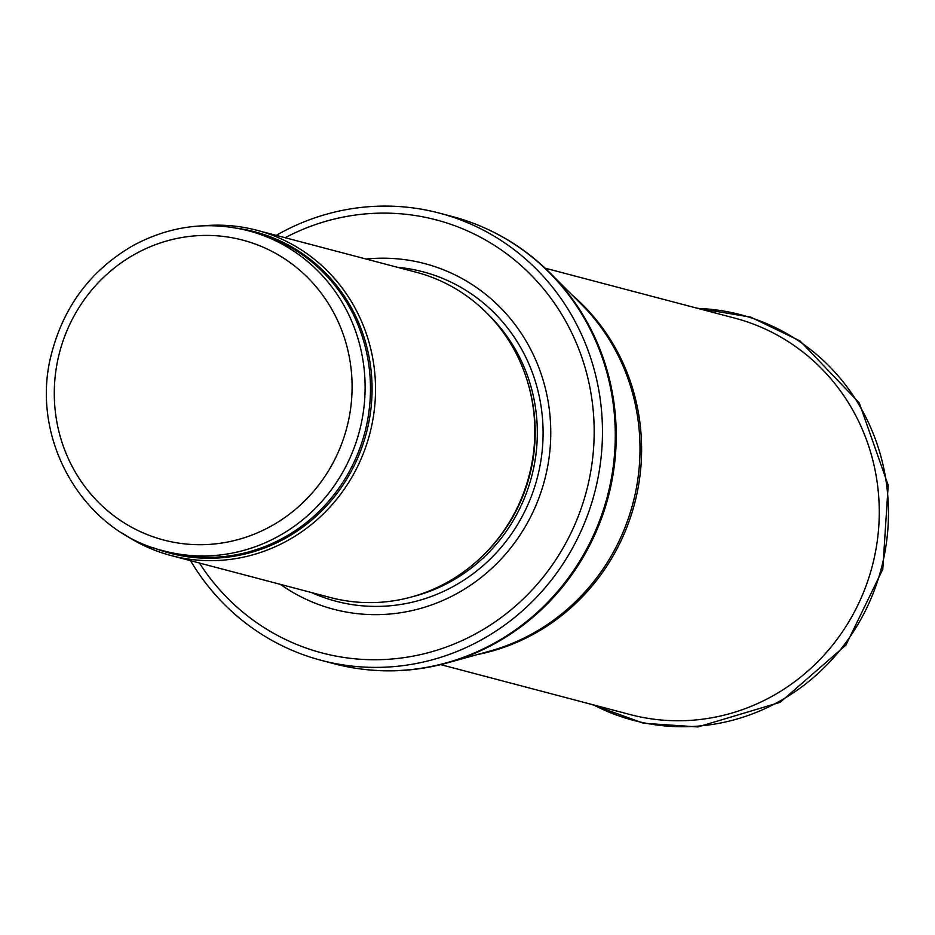 <?xml version="1.0" encoding="UTF-8"?>
<svg xmlns="http://www.w3.org/2000/svg" width="935" height="935" viewBox="0 0 935 935"><rect width="100%" height="100%" fill="white"/><g stroke="black" fill="none" stroke-linecap="round" stroke-linejoin="round"><path stroke-width="1.4" d="M122.52 533.172A168.206 161.054 -75.2 0 0 171.14 555.565A168.206 161.054 -75.2 0 0 374.187 410.921A168.206 161.054 -75.2 0 0 256.844 230.255A168.206 161.054 -75.2 0 0 203.503 225.791M171.14 555.565L330.429 597.535A168.206 161.054 -75.2 0 0 492.184 545.76A168.206 161.054 -75.2 0 0 533.476 452.891A168.206 161.054 -75.2 0 0 531.384 396.989A168.206 161.054 -75.2 0 0 416.145 272.225L256.844 230.255M280.383 584.352A178.714 171.117 -75.2 0 0 549.348 455.555A178.714 171.117 -75.2 0 0 366.088 259.042M190.53 560.673A231.284 221.443 -75.2 0 0 321.441 660.39A231.284 221.443 -75.2 0 0 600.621 461.504A231.284 221.443 -75.2 0 0 439.286 213.098A231.284 221.443 -75.2 0 0 276.246 235.363M363.797 408.56A165.577 158.541 -75.2 0 0 248.301 230.723C208.528 220.8 170.252 225.674 133.483 245.344C91.338 269.607 64.024 305.733 51.518 353.734C29.008 437.849 82.268 531.664 163.929 550.949A165.577 158.541 -75.2 0 0 363.797 408.56M350.859 406.667A155.07 148.466 104.8 0 1 112.761 514.916A155.07 148.466 104.8 0 1 145.93 248.617A155.07 148.466 104.8 0 1 350.859 406.667M163.929 550.949L169.282 552.363A165.577 158.541 -75.2 0 0 369.15 409.974A165.577 158.541 -75.2 0 0 253.654 232.137L248.301 230.723M153.071 547.653A166.208 159.149 -75.2 0 0 370.751 410.301A166.208 159.149 -75.2 0 0 237.233 228.245M492.184 545.76L493.014 544.801A165.717 158.669 -75.2 0 0 533.686 453.3A165.717 158.669 -75.2 0 0 531.629 398.228L531.384 396.989M481.852 556.641A165.577 158.541 -75.2 0 0 533.862 453.37A165.577 158.541 -75.2 0 0 527.761 382.415M413.328 596.472A165.577 158.541 -75.2 0 0 536 453.931A165.577 158.541 -75.2 0 0 487.743 313.996M311.577 592.568A170.369 163.122 -75.2 0 0 541.727 454.749A170.369 163.122 -75.2 0 0 397.281 267.258M199.435 563.022A223.921 214.407 -75.2 0 0 427.377 652.934A223.921 214.407 -75.2 0 0 592.393 460.394A223.921 214.407 -75.2 0 0 504.736 252.403A223.921 214.407 -75.2 0 0 285.152 237.712M321.441 660.39L334.251 663.768A231.284 221.443 -75.2 0 0 613.43 464.882A231.284 221.443 -75.2 0 0 452.096 216.476L439.286 213.098M550.166 273.032L581.208 304.132A205.56 196.817 -75.2 0 1 638.371 475.155A205.56 196.817 -75.2 0 1 489.8 651.111L447.468 662.868A230.945 221.127 -75.2 0 0 614.388 465.186A230.945 221.127 -75.2 0 0 550.166 273.032C522.361 245.414 489.671 226.55 452.096 216.476M477.481 654.535A204.999 196.28 -75.2 0 0 639.972 475.658A204.999 196.28 -75.2 0 0 572.185 295.086M440.701 664.633L630.178 714.562A204.999 196.28 -75.2 0 0 877.626 538.268A204.999 196.28 -75.2 0 0 734.629 318.087L545.152 268.17M593.596 704.92A209.767 200.85 -75.2 0 0 881.237 568.714A209.767 200.85 -75.2 0 0 698.048 308.445M447.468 662.868C409.647 673.212 371.908 673.504 334.251 663.768M592.241 704.569L643.455 723.258L697.919 726.927L780.129 702.325L845.941 645.068L882.78 569.263L888.192 485.16L859.242 402.88L799.939 340.878L750.63 317.117L696.704 308.094"/></g></svg>
